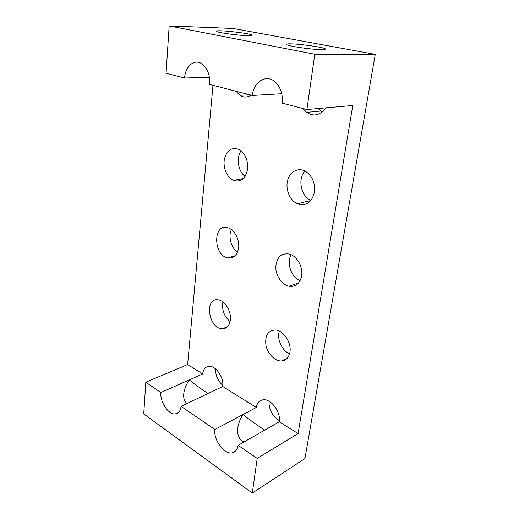 <?xml version="1.0" encoding="UTF-8"?>
<svg xmlns="http://www.w3.org/2000/svg" width="519" height="519" viewBox="0 0 519 519"><rect width="100%" height="100%" fill="white"/><g stroke="black" fill="none" stroke-linecap="round" stroke-linejoin="round"><path stroke-width="0.78" d="M264.761 430.102C259.046 426.605 248.212 418.827 243.054 414.519L256.315 407.48C257.028 403.088 259.182 400.551 262.763 399.87C270.652 398.157 281.181 411.969 279.261 421.811L298.088 433.566L352.784 105.493L306.917 109.535L282.148 103.151C282.952 94.62 280.792 87.698 275.68 82.398C266.844 73.503 253.519 81.502 252.39 95.483L209.715 84.487C210.156 75.832 207.847 69.183 202.78 64.531C195.176 57.946 185.238 65.731 184.621 78.019L166.067 73.231L169.162 25.95L233.167 28.474L375.263 54.398L304.938 458.53L252.286 493.05L257.216 458.42L238.104 445.347C237.462 449.551 235.568 452.036 232.421 452.808L235.808 450.849M256.315 407.48L222.761 386.525C224.085 377.657 215.807 365.59 209.066 366.323C205.42 366.706 203.286 369.256 202.669 373.972L187.631 364.578L212.991 85.33M187.631 364.578L145.82 382.231L160.877 392.533L202.669 373.972M252.286 493.05L143.737 413.928L145.82 382.231M215.534 368.899C215.495 375.516 217.928 381.024 222.846 385.416M222.911 302C221.678 309.869 224.072 316.408 230.099 321.618M231.39 229.58C228.023 236.456 231.137 247.952 237.501 252.182M269.004 401.252C268.874 409.66 272.339 416.141 279.384 420.708M279.326 331.154C276.633 338.842 281.973 350.701 289.583 353.815M291.217 254.732C286.235 262.737 291.237 277.367 300.112 280.682M241.095 150.847C235.931 157.795 238.111 171.478 245.098 176.395M304.977 171.043C297.381 178.841 300.988 196.454 310.939 200.451M318.089 108.549L322.13 111.987M169.162 25.95L314.786 54.274L375.263 54.398M321.365 49.597C310.712 49.623 283.977 45.484 286.624 44.264C287.928 42.311 328.222 47.469 325.244 49.227L321.365 49.597M247.342 35.681C236.917 35.461 214.6 32.172 216.442 31.159C217.13 29.44 254.278 33.826 252.072 35.363L247.342 35.681M306.917 109.535L314.786 54.274M184.621 78.019L209.423 77.26M302.979 108.523L306.599 112.376C313.742 116.924 320.1 115.432 325.679 107.881M235.937 91.24L239.882 95.327C243.625 97.689 247.342 97.624 251.027 95.133M230.352 320.08C231.591 311.426 224.701 300.313 217.915 299.826C203.954 297.627 208.716 328.761 222.249 328.812C226.732 328.748 229.43 325.835 230.352 320.08M238.61 247.829C239.726 239.551 234.361 229.521 227.945 227.776C212.991 222.683 212.991 255.192 227.711 257.904C233.615 258.715 237.248 255.354 238.61 247.829M289.939 352.135C291.723 342.611 283.179 330.032 275.083 330.013C267.817 330.739 264.781 335.877 265.968 345.427C267.655 353.841 274.927 361.276 281.421 360.984C286.027 360.588 288.869 357.643 289.939 352.135M301.63 275.907C303.206 267.006 296.978 255.958 289.401 254.057C281.175 252.909 276.633 257.242 275.771 267.058C275.719 275.842 282.057 284.976 289.239 286.28C295.811 287.001 299.937 283.543 301.63 275.907M247.621 168.96C248.082 159.982 245.221 153.488 239.038 149.485C231.649 146.864 226.751 150.166 224.344 159.378C222.852 167.767 227.121 177.647 233.453 180.359C240.887 182.532 245.61 178.737 247.621 168.96M314.469 192.147C315.286 182.87 312.289 175.928 305.47 171.309C298.114 167.086 289.602 171.763 287.539 180.716C285.346 189.604 289.952 200.49 297.322 203.753C306.054 206.497 311.77 202.624 314.469 192.147M160.877 392.533C159.858 401.933 168.506 414.915 175.305 413.935C178.588 413.487 180.508 410.951 181.053 406.332L214.879 429.466C213.277 439.943 224.409 454.988 232.421 452.808M298.088 433.566L257.216 458.42M214.879 429.466L243.054 414.519C240.498 418.437 238.824 422.466 238.026 426.605C236.794 434.617 238.837 439.71 244.164 441.883M208.009 393.532C201.56 389.263 195.313 384.728 189.26 379.927C186.289 384.3 184.485 388.692 183.843 393.097C183.259 397.917 184.264 401.408 186.866 403.574M222.761 386.525L181.053 406.332M279.261 421.811L238.104 445.347M252.39 95.483L281.726 93.725M234.835 451.731L234.88 451.387M237.676 429.395L238.026 426.605M183.681 394.842L183.843 393.097M222.249 328.812L227.497 326.756M227.711 257.904L235.211 255.711M281.421 360.984L287.325 358.162M289.239 286.28L298.717 282.816M233.453 180.359L243.327 178.562M239.882 95.327L249.574 94.756M297.322 203.753L310.881 200.522M306.599 112.376L320.723 111.066M175.305 413.935L178.711 412.294"/></g></svg>
